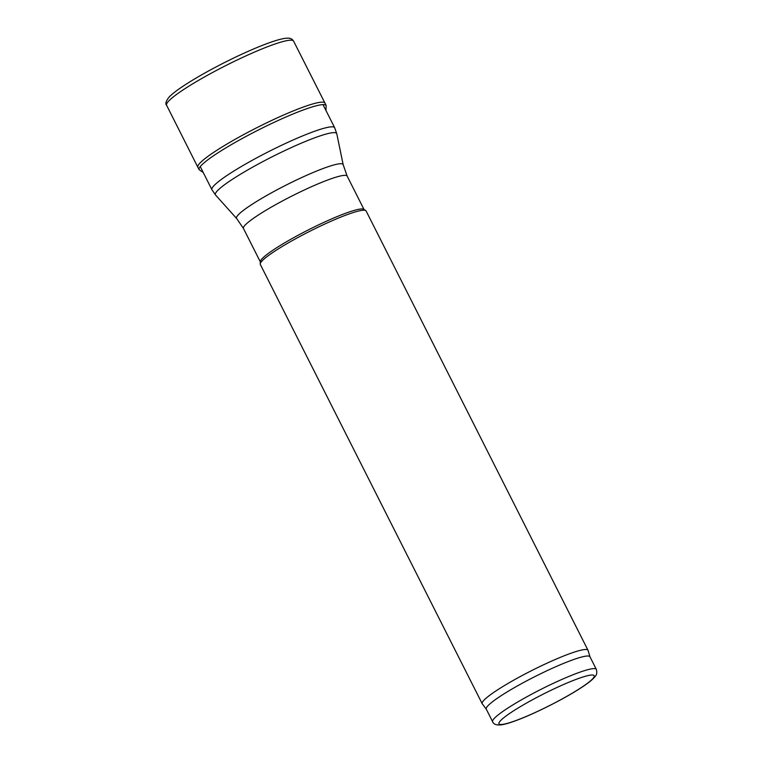 <?xml version="1.0" encoding="UTF-8"?>
<svg xmlns="http://www.w3.org/2000/svg" width="763" height="763" viewBox="0 0 763 763"><rect width="100%" height="100%" fill="white"/><g stroke="black" fill="none" stroke-linecap="round" stroke-linejoin="round"><path stroke-width="1.14" d="M486.298 709.208L482.283 703.848A59.266 7.258 -26.8 0 1 482.197 703.715L260.297 264.427A59.266 7.258 -26.8 0 1 260.202 263.903A59.266 7.258 -26.8 0 1 338.476 218.046A59.266 7.258 -26.8 0 1 365.735 210.588A59.266 7.258 -26.8 0 1 366.106 210.979L588.006 650.267A59.266 7.258 -26.8 0 1 588.063 650.419L589.99 656.829M482.197 703.715A59.266 7.258 -26.8 0 1 506.594 684.277A59.266 7.258 -26.8 0 1 560.376 657.334A59.266 7.258 -26.8 0 1 588.006 650.267M260.202 263.903L260.336 261.556A58.083 7.115 -26.8 0 1 337.046 216.616A58.083 7.115 -26.8 0 1 363.77 209.31L365.735 210.588M492.631 721.741L486.269 709.142A58.083 7.115 -26.8 0 1 510.18 690.095A58.083 7.115 -26.8 0 1 562.875 663.686A58.083 7.115 -26.8 0 1 589.952 656.762L596.323 669.361C597.181 672.422 596.819 674.759 595.235 676.39L593.757 678.107C591.115 680.787 586.928 683.991 581.196 687.711C564.868 698.46 535.95 713.119 517.276 720.11C510.542 722.685 505.23 724.259 501.339 724.85C496.503 725.355 493.594 724.316 492.631 721.741A58.083 7.115 -26.8 0 1 516.541 702.694A58.083 7.115 -26.8 0 1 569.246 676.285A58.083 7.115 -26.8 0 1 596.323 669.361M325.963 110.482L326.144 105.532A71.14 8.708 153.2 0 0 326.144 105.532L324.952 103.081A71.188 8.717 153.2 0 0 324.943 103.062A71.188 8.717 153.2 0 0 257.474 127.383A71.188 8.717 153.2 0 0 197.855 167.259A71.188 8.717 153.2 0 0 197.875 167.278L199.143 169.701A71.14 8.708 153.2 0 1 199.133 169.691L203.225 172.486M326.144 105.532A71.14 8.708 153.2 0 0 258.714 129.834A71.14 8.708 153.2 0 0 199.133 169.691M260.326 261.852L243.464 228.471A58.083 7.115 -26.8 0 1 267.374 209.424A58.083 7.115 -26.8 0 1 320.079 183.015A58.083 7.115 -26.8 0 1 347.155 176.091L364.008 209.472M243.464 228.471L236.664 218.533A59.705 7.306 -26.8 0 1 260.364 199.191A59.705 7.306 -26.8 0 1 315.272 171.608A59.705 7.306 -26.8 0 1 343.178 164.722L347.155 176.091M236.664 218.533L215.557 195.013A67.945 8.317 -26.8 0 1 242.529 173.001A67.945 8.317 -26.8 0 1 305.019 141.613A67.945 8.317 -26.8 0 1 336.788 133.783L343.178 164.722M215.557 195.013L211.933 189.71A68.756 8.422 -26.8 0 1 240.24 167.164A68.756 8.422 -26.8 0 1 302.615 135.909A68.756 8.422 -26.8 0 1 334.671 127.717L336.788 133.783M569.341 682.055A53.343 6.533 -26.8 0 1 571.535 693.615A53.343 6.533 -26.8 0 1 498.907 723.582A53.343 6.533 -26.8 0 1 569.341 682.055M293.574 41.107A71.121 8.708 153.2 0 0 293.574 41.097A71.121 8.708 153.2 0 0 226.163 65.399A71.121 8.708 153.2 0 0 166.601 105.237A71.121 8.708 153.2 0 0 166.601 105.246C165.132 103.93 165.876 101.307 168.852 97.368C171.732 94.269 176.663 90.415 183.645 85.818C194.451 78.713 207.622 71.188 223.178 63.243C240.698 54.364 256.11 47.525 269.415 42.718C276.492 40.172 281.995 38.684 285.915 38.236L288.29 38.15C290.531 38.14 292.286 39.123 293.574 41.097L324.943 103.062M334.671 127.717L322.997 104.617M211.933 189.71L200.259 166.611M197.855 167.259L166.601 105.246"/></g></svg>
